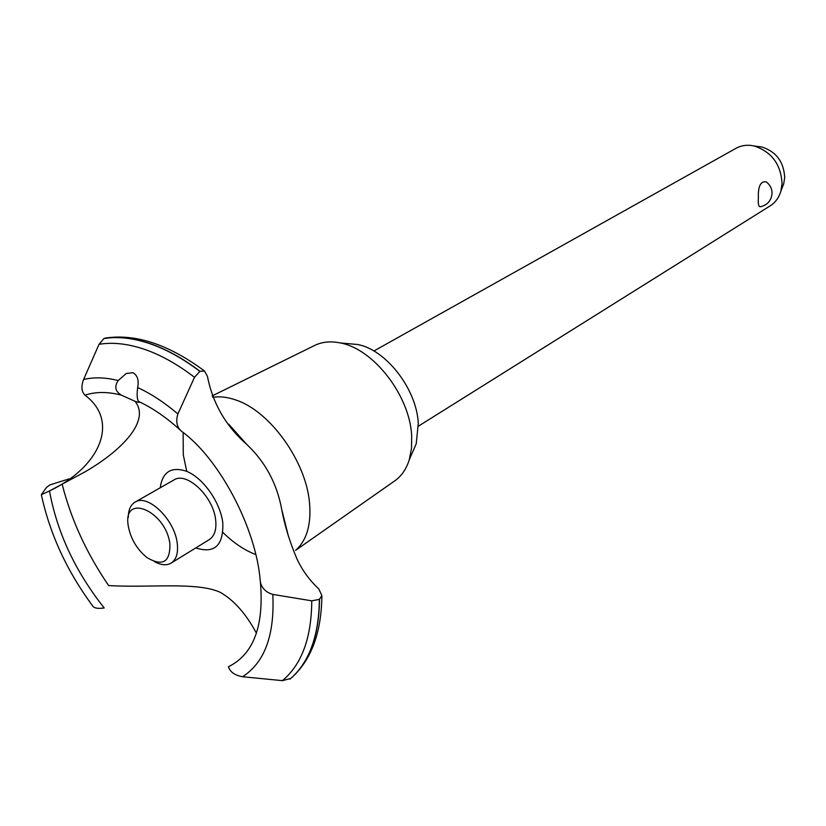 <?xml version="1.0" encoding="UTF-8"?>
<svg xmlns="http://www.w3.org/2000/svg" width="826" height="826" viewBox="0 0 826 826"><rect width="100%" height="100%" fill="white"/><g stroke="black" fill="none" stroke-linecap="round" stroke-linejoin="round"><path stroke-width="1.24" d="M314.314 345.609L314.892 345.33C322.336 341.788 330.813 341.004 340.333 342.955C373.558 348.82 409.892 395.747 411.668 435.767L411.513 448.332L409.304 459.648C406.423 468.91 401.632 475.941 394.931 480.742L295.563 550.374C306.642 540.565 311.319 524.882 309.564 503.323C306.322 461.476 269.792 410.749 235.493 399.887C227.295 397.058 219.685 396.201 212.685 397.306M347.612 343.606L357.493 344.483C386.01 349.532 416.82 389.283 418.276 423.408L416.211 443.83L412.37 452.638M255.853 554.566C244.496 550.271 233.541 542.919 222.958 532.491M186.759 471.378L183.279 454.847L183.135 432.483M106.048 337.948L103.88 338.567L99.027 344.318L83.581 379.495C80.979 386.382 81.444 391.617 84.975 395.179C119.873 421.115 100.214 466.979 49.488 490.943L41.352 494.702L46.349 487.588L49.828 484.934L69.054 478.894M256.442 633.232C246.003 613.749 233.913 600.099 220.16 592.283C196.877 581.659 149.764 587.988 108.66 585.582C86.616 553.379 71.108 519.575 62.146 484.16M41.393 494.877C49.89 534.154 67.02 571.231 92.78 606.088C94.092 608.194 97.902 608.824 104.21 607.967C75.6 571.871 57.407 533.131 49.632 491.769L49.488 490.943L84.954 471.894C122.289 450.284 150.487 420.671 135.123 401.395M260.613 583.053L260.273 581.091C256.256 528.619 219.633 458.729 181.359 431.131C176.795 427.063 175.639 421.343 177.9 413.96L194.502 377.296L199.995 371.297L204.528 371.039L207.419 376.336C212.788 403.377 225.808 425.979 246.468 444.13C265.146 461.672 276.875 483.334 281.656 509.115C284.443 524.747 289.554 541.381 296.988 559.006C302.316 570.353 309.605 580.358 318.867 589.021L321.882 595.629L319.373 599.387L311.753 600.822L272.807 594.41C266.447 592.583 262.389 588.793 260.613 583.053M103.88 338.567C117.612 336.347 132.728 337.979 149.227 343.451C165.778 349.037 182.649 358.339 199.84 371.37M104.035 338.495C117.767 336.275 132.883 337.906 149.382 343.368C165.933 348.954 182.804 358.267 199.995 371.297M118.201 380.549L126.254 373.497L132.945 372.702C137.498 375.314 139.067 380.27 137.663 387.549C136.744 394.787 137.064 399.423 138.634 401.467L139.222 402.427L135.609 401.57L121.35 395.127C115.248 391.441 114.194 386.578 118.19 380.549C105.522 377.368 93.988 377.017 83.581 379.495M418.41 426.175L770.1 205.911C775.346 202.566 778.928 197.672 780.859 191.209L782.046 183.537C780.931 164.312 771.629 151.788 754.128 145.975C747.53 144.54 741.5 145.314 736.038 148.288L373.879 351.009M766.105 181.834C770.131 184.766 772.103 188.71 772.042 193.687C771.226 200.718 767.354 205.075 760.426 206.748C758.609 206.851 757.927 203.95 758.392 198.044C757.938 186.48 760.509 181.08 766.105 181.834L767.086 182.567M757.907 146.481L762.057 147.038C776.264 151.757 783.812 161.906 784.7 177.497L783.74 183.723L782.294 187.481M128.309 526.265C130.797 539.048 137.064 549.517 147.1 557.664C162.629 566.708 170.228 562.176 169.908 544.086C166.067 510.778 122.496 492.389 128.237 525.749L128.309 526.265M128.298 517.417C128.319 509.941 130.58 504.831 135.072 502.105C147.689 493.442 174.761 519.637 177.239 543.312C178.375 553.028 176.341 559.625 171.127 563.105C166.584 565.707 161.039 565.221 154.493 561.659M135.072 502.105L173.987 479.937C186.769 471.223 213.511 496.674 215.658 519.998C216.67 529.559 214.533 536.105 209.267 539.615L171.127 563.105M138.634 401.467C152.438 407.899 166.222 417.357 179.985 429.85M260.417 582.34C264.103 626.284 253.437 654.429 228.399 666.768C230.186 672.085 234.914 675.41 242.565 676.731L282.42 680.655L290.752 678.476M84.975 395.179C95.64 391.638 107.762 391.617 121.35 395.127M160.203 487.794C162.464 471.997 171.085 466.432 186.077 471.099C202.876 477.459 220.387 502.094 222.803 522.91C223.547 545.367 214.688 553.761 196.247 548.092L195.803 547.906M319.517 599.284C319.063 636.041 309.265 662.628 290.122 679.024M319.373 599.387C318.919 636.144 309.12 662.72 289.978 679.127M137.663 387.549C151.024 393.713 164.436 402.52 177.9 413.96M99.027 344.318C112.656 342.067 127.679 343.688 144.116 349.191C160.585 354.808 177.383 364.183 194.502 377.296M311.753 600.822C311.526 637.858 301.748 664.465 282.42 680.655M272.807 594.41C274.769 635.049 264.681 662.493 242.565 676.731M416.211 443.83L409.304 459.648M288.367 536.053L281.666 509.167M762.057 147.038L754.128 145.975M783.74 183.723L780.859 191.209M139.914 402.066L139.222 402.427M204.528 371.039C168.803 344.504 135.722 333.508 105.284 338.071M246.468 444.13L228.709 424.161M321.882 595.629C321.459 633.222 310.948 660.965 290.349 678.848M314.892 345.33L212.137 395.922M357.493 344.483L340.333 342.955"/></g></svg>
